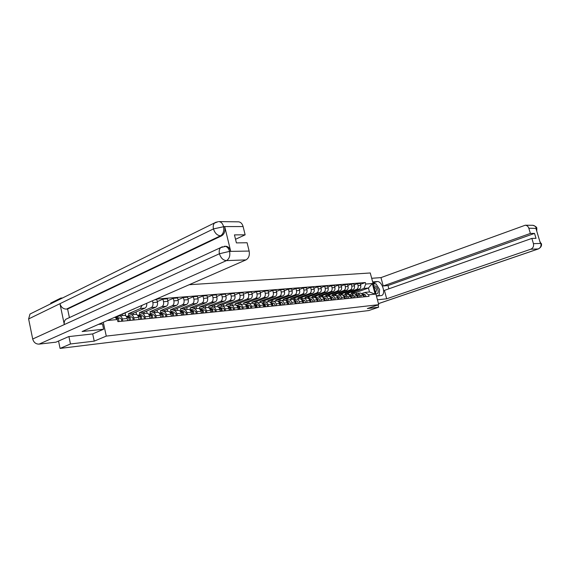 <?xml version="1.0" encoding="UTF-8"?>
<svg xmlns="http://www.w3.org/2000/svg" width="570" height="570" viewBox="0 0 570 570"><rect width="100%" height="100%" fill="white"/><g stroke="black" fill="none" stroke-linecap="round" stroke-linejoin="round"><path stroke-width="0.85" d="M62.636 297.953L60.855 298.074L50.68 303.105L50.816 303.781M68.92 336.578L70.473 343.974L60.078 348.413L368.754 310.557L378.644 307.209L367.358 308.555L378.736 304.672L370.265 272.973L189.183 284.722M70.473 343.974L94.228 341.138L106.276 336.101L378.736 304.672M58.553 341.038L60.078 348.413M60.855 298.074L60.997 298.766M378.644 307.209L378.031 304.914M348.12 294.255L347.864 293.272L359.15 289.19C360.525 288.491 361.052 287.223 360.717 285.378L360.204 283.418L357.561 283.625L358.081 285.591C358.416 287.451 357.889 288.726 356.507 289.425L345.213 293.522L345.47 294.498M360.717 295.552L363.346 295.288L360.703 293.058L358.067 293.308L360.717 295.552L361.131 297.134M363.346 295.288L363.767 296.863M354.184 284.872L357.561 283.625M342.485 295.018L342.128 293.65M355.837 294.042L358.067 293.308M341.815 294.868L341.558 293.863L352.873 289.745C354.255 289.04 354.782 287.757 354.454 285.898L353.927 283.917L351.241 284.131L351.761 286.119C352.096 287.985 351.569 289.275 350.187 289.98L338.851 294.113L339.107 295.103M357.511 297.497L357.091 295.908L354.44 293.657L351.747 293.906L354.412 296.172L354.832 297.768M347.793 285.406L351.241 284.131M336.158 295.794L335.751 294.227M349.474 294.654L351.747 293.906M335.402 295.517L335.124 294.462L346.482 290.308C347.871 289.603 348.398 288.306 348.063 286.425L347.536 284.43L344.793 284.644L345.32 286.653C345.655 288.541 345.128 289.838 343.738 290.55L332.367 294.719L332.623 295.716M351.134 298.139L350.714 296.535L348.049 294.255L345.313 294.519L347.978 296.799L348.405 298.416M341.28 285.948L344.793 284.644M330.059 296.429L329.253 294.818M342.983 295.288L345.313 294.519M328.862 296.215L328.569 295.068L339.962 290.885C341.359 290.173 341.886 288.862 341.544 286.966L341.017 284.943L338.224 285.171L338.751 287.195C339.093 289.104 338.559 290.415 337.162 291.127L325.755 295.331L326.019 296.336M344.636 298.794L344.216 297.169C343.717 295.638 342.827 294.875 341.537 294.875L338.744 295.139C340.041 295.139 340.931 295.908 341.43 297.447L341.85 299.072M334.64 286.503L338.224 285.171M323.055 297.063L322.627 295.417M336.364 295.93L338.744 295.139M322.214 296.956L321.886 295.688L333.315 291.469C334.711 290.75 335.245 289.432 334.904 287.515L334.376 285.477L331.526 285.705L332.054 287.75C332.395 289.674 331.868 290.999 330.465 291.726L319.022 295.958L319.278 296.977M338.01 299.464L337.59 297.825C337.091 296.272 336.193 295.502 334.904 295.502L332.054 295.766C333.35 295.773 334.248 296.55 334.747 298.103L335.167 299.749M327.871 287.073L331.526 285.705M315.474 297.782L316.3 297.718L315.88 296.022M329.617 296.585L332.054 295.766M315.438 297.761L315.075 296.322L326.539 292.068C327.942 291.341 328.47 290.009 328.135 288.071L327.6 286.019L324.693 286.247L325.228 288.313C325.57 290.258 325.035 291.598 323.632 292.325L312.146 296.592L312.41 297.626M331.256 300.141L330.828 298.488C330.329 296.927 329.432 296.144 328.128 296.136L325.228 296.414C326.524 296.414 327.422 297.205 327.928 298.773L328.356 300.433M320.967 287.658L324.693 286.247M309.417 298.31L308.997 296.642M322.727 297.255L325.228 296.414M308.498 298.445L308.128 296.97L319.628 292.681C321.031 291.947 321.565 290.6 321.224 288.648L320.689 286.567L317.718 286.803L318.26 288.89C318.602 290.857 318.067 292.211 316.656 292.944L305.142 297.248L305.406 298.288M324.358 300.839L323.931 299.165C323.432 297.583 322.527 296.792 321.224 296.792L318.26 297.07C319.563 297.077 320.468 297.868 320.974 299.457L321.402 301.138M313.92 288.249L317.718 286.803M302.392 298.915L301.972 297.276M315.702 297.939L318.26 297.07M301.416 299.122L301.038 297.626L312.574 293.308C313.985 292.567 314.519 291.206 314.17 289.232L313.635 287.13L310.607 287.373L311.149 289.482C311.491 291.469 310.956 292.83 309.546 293.571L297.996 297.911L298.26 298.958M317.326 301.544L316.892 299.856C316.393 298.26 315.488 297.462 314.177 297.454L311.156 297.747C312.46 297.747 313.372 298.552 313.878 300.155L314.305 301.851M306.731 288.855L310.607 287.373M295.217 299.528L294.811 297.925M308.534 298.637L311.156 297.747M294.184 299.806L293.807 298.302L305.377 293.942C306.788 293.194 307.323 291.826 306.981 289.824L306.439 287.708L303.347 287.95L303.888 290.08C304.238 292.089 303.703 293.464 302.285 294.213L290.707 298.587L290.971 299.649M310.151 302.271L309.717 300.561C309.211 298.951 308.299 298.139 306.988 298.139L303.903 298.431C305.214 298.431 306.126 299.243 306.632 300.867L307.066 302.577M299.392 289.467L303.347 287.95M287.907 300.155L287.508 298.58M301.216 299.357L303.903 298.431M286.81 300.511L286.432 298.986L298.032 294.59C299.45 293.835 299.984 292.453 299.635 290.436L299.093 288.292L295.937 288.541L296.486 290.693C296.835 292.724 296.3 294.113 294.875 294.868L283.262 299.279L283.532 300.354M302.82 303.005L302.385 301.281C301.879 299.656 300.967 298.837 299.649 298.83L296.5 299.129C297.818 299.136 298.73 299.955 299.236 301.594L299.678 303.326M291.897 290.102L295.937 288.541M280.44 300.789L280.055 299.25M293.75 300.084L296.5 299.129M278.01 301.345L279.3 301.224L278.901 299.685L290.529 295.253C291.954 294.49 292.488 293.094 292.139 291.056L291.591 288.89L288.37 289.147L288.919 291.32C289.275 293.372 288.733 294.776 287.309 295.538L275.666 299.991L275.937 301.074M295.346 303.76L294.904 302.022C294.391 300.369 293.479 299.542 292.161 299.535L288.94 299.841C290.258 299.849 291.177 300.682 291.69 302.335L292.132 304.081M284.252 290.75L288.37 289.147M270.38 302.371L272.816 301.437L272.446 299.927M286.126 300.825L288.94 299.841M271.584 301.908L271.213 300.404L282.87 295.93C284.302 295.16 284.836 293.75 284.487 291.69L283.938 289.496L280.647 289.76L281.195 291.961C281.552 294.027 281.017 295.452 279.585 296.222L267.914 300.711L268.185 301.801M287.708 304.53L287.266 302.77C286.746 301.103 285.834 300.269 284.508 300.262L281.224 300.568C282.549 300.582 283.468 301.416 283.981 303.09L284.423 304.857M276.436 291.405L280.647 289.76M265.043 302.114L264.68 300.625M278.338 301.587L281.224 300.568M263.725 302.599L263.368 301.131L275.054 296.621C276.486 295.844 277.02 294.419 276.664 292.332L276.115 290.123L272.759 290.387L273.308 292.61C273.664 294.704 273.13 296.144 271.698 296.92L259.998 301.445L260.269 302.549M279.906 305.313L279.457 303.539C278.944 301.851 278.025 301.01 276.692 300.996L273.336 301.316C274.669 301.323 275.588 302.178 276.108 303.867L276.55 305.655M268.456 292.082L272.759 290.387M257.113 302.848L256.742 301.338M272.816 301.437L273.336 301.316M255.702 303.297L255.353 301.879L267.066 297.326C268.498 296.543 269.04 295.103 268.684 292.994L268.128 290.757L264.694 291.035L265.25 293.279C265.606 295.395 265.071 296.849 263.632 297.633L251.912 302.2L252.182 303.318M271.933 306.118L271.484 304.323C270.971 302.62 270.045 301.765 268.712 301.751L265.285 302.079C266.618 302.086 267.544 302.948 268.064 304.658L268.506 306.461M260.298 292.773L264.694 291.035M249.026 303.611L248.648 302.057M262.25 303.162L265.285 302.079M247.501 304.01L247.166 302.642L258.901 298.046C260.34 297.262 260.882 295.802 260.519 293.671L259.963 291.413L256.457 291.69L257.013 293.963C257.376 296.101 256.835 297.568 255.396 298.359L243.647 302.969L243.924 304.109M263.789 306.938L263.34 305.121C262.82 303.397 261.894 302.535 260.561 302.52L257.056 302.855C258.388 302.87 259.314 303.739 259.842 305.463L260.291 307.294M251.969 293.479L256.457 291.69M240.754 304.394L240.369 302.798M253.935 303.981L257.056 302.855M239.122 304.743L238.802 303.418L250.565 298.787C252.004 297.989 252.546 296.514 252.182 294.362L251.619 292.075L248.036 292.36L248.598 294.661C248.962 296.82 248.42 298.302 246.981 299.1L235.203 303.753L235.495 304.964M255.46 307.779L255.011 305.94C254.491 304.202 253.557 303.326 252.225 303.311L248.641 303.653C249.981 303.66 250.914 304.544 251.434 306.29L251.883 308.142M243.447 294.206L248.036 292.36M232.311 305.192L231.919 303.554M245.442 304.815L248.641 303.653M230.558 305.484L230.252 304.209L242.036 299.535C243.476 298.737 244.017 297.248 243.654 295.068L243.091 292.752L239.429 293.044L239.991 295.374C240.355 297.561 239.813 299.058 238.367 299.863L226.575 304.551L226.896 305.891M246.953 308.634L246.504 306.774C245.976 305.014 245.043 304.131 243.704 304.116L240.041 304.466C241.381 304.48 242.314 305.37 242.841 307.137L243.297 309.004M234.733 294.947L239.429 293.044M223.675 306.012L223.276 304.323M236.757 305.67L240.041 304.466M221.801 306.24L221.516 305.021L233.315 300.312C234.762 299.499 235.303 297.989 234.94 295.787L234.37 293.45L230.622 293.75L231.192 296.101C231.555 298.31 231.014 299.827 229.567 300.639L217.761 305.37L218.125 306.916M238.253 309.51L237.797 307.629C237.27 305.848 236.336 304.957 234.99 304.943L231.249 305.292C232.589 305.306 233.522 306.211 234.056 308L234.512 309.888M225.82 295.709L230.622 293.75M214.854 306.845L214.441 305.107M227.872 306.546L231.249 305.292M212.859 307.038L212.582 305.855L224.402 301.095C225.848 300.276 226.39 298.751 226.019 296.528L225.449 294.163L221.616 294.469L222.186 296.842C222.557 299.086 222.015 300.611 220.569 301.437L208.741 306.211L209.169 308.021M229.347 310.408L228.891 308.505C228.363 306.703 227.423 305.798 226.083 305.784L222.25 306.147C223.597 306.161 224.53 307.073 225.065 308.883L225.52 310.793M216.707 296.486L221.616 294.469M205.834 307.693L205.407 305.905M218.78 307.437L222.25 306.147M203.725 307.893L203.44 306.703L215.275 301.901C216.728 301.074 217.27 299.535 216.899 297.284L216.329 294.889L212.403 295.203L212.973 297.611C213.344 299.87 212.802 301.416 211.356 302.25L199.514 307.073L199.935 308.869M220.241 311.327L219.785 309.403C219.251 307.579 218.31 306.66 216.963 306.646L213.045 307.016C214.391 307.031 215.332 307.957 215.866 309.788L216.322 311.719M207.38 297.284L212.403 295.203M196.6 308.57L196.173 306.724M209.482 308.356L213.045 307.016M194.377 308.776L194.092 307.572L205.941 302.727C207.394 301.893 207.936 300.333 207.566 298.053L206.988 295.631L202.977 295.951L203.547 298.388C203.917 300.682 203.383 302.243 201.93 303.083L190.074 307.95L190.494 309.738M210.921 312.267L210.458 310.315C209.924 308.477 208.983 307.543 207.637 307.522L203.625 307.907C204.972 307.921 205.912 308.862 206.454 310.714L206.91 312.666M197.833 298.103L202.977 295.951M187.16 309.46L186.725 307.558M199.956 309.296L203.625 307.907M184.815 309.681L184.53 308.463L196.386 303.575C197.84 302.727 198.381 301.152 198.004 298.844L197.434 296.393L193.323 296.721L193.9 299.186C194.27 301.509 193.729 303.09 192.275 303.938L180.419 308.847L180.825 310.629M201.381 313.229L200.918 311.256C200.384 309.389 199.436 308.448 198.089 308.427L193.978 308.812C195.332 308.833 196.272 309.781 196.814 311.662L197.277 313.642M188.057 298.944L193.323 296.721M177.505 310.372L177.049 308.413M190.209 310.265L193.978 308.812M175.026 310.607L174.741 309.375L186.604 304.437C188.064 303.582 188.599 301.993 188.221 299.656L187.644 297.177L183.433 297.512L184.01 300.005C184.388 302.349 183.854 303.953 182.4 304.808L170.53 309.767L170.936 311.548M191.613 314.213L191.149 312.218C190.608 310.329 189.66 309.375 188.314 309.353L184.103 309.745C185.457 309.774 186.404 310.728 186.939 312.631L187.409 314.633M178.047 299.806L183.433 297.512M167.616 311.305L167.153 309.282M180.227 311.256L184.103 309.745M165.001 311.555L164.723 310.308L176.586 305.32C178.047 304.458 178.581 302.848 178.203 300.49L177.626 297.975L173.309 298.317L173.893 300.846C174.27 303.219 173.736 304.836 172.275 305.705L160.405 310.707L160.811 312.495M181.602 315.217L181.139 313.201C180.597 311.284 179.65 310.322 178.296 310.294L173.985 310.707C175.346 310.728 176.294 311.697 176.828 313.621L177.299 315.652M167.794 300.689L173.309 298.317M157.491 312.26L157.021 310.173M170.067 312.239L173.985 310.707M154.741 312.524L154.456 311.263L166.326 306.233C167.779 305.356 168.321 303.724 167.936 301.338L167.359 298.794L162.935 299.15L163.519 301.701C163.904 304.109 163.362 305.748 161.909 306.617L150.038 311.669L150.444 313.479M171.356 316.25L170.886 314.205C170.345 312.274 169.397 311.291 168.043 311.263L163.626 311.683C164.979 311.712 165.927 312.695 166.469 314.64L166.939 316.699M157.284 301.601L162.935 299.15M147.138 313.286L146.64 311.085M159.7 313.236L163.626 311.683M144.231 313.514L143.946 312.239L155.81 307.159C157.263 306.282 157.804 304.629 157.42 302.207L156.835 299.635L154.677 299.806M160.847 317.312L160.377 315.238C159.835 313.279 158.888 312.289 157.527 312.26L153.002 312.688C154.356 312.716 155.311 313.714 155.852 315.687L156.323 317.768M152.482 300.768L152.888 302.584C153.273 305.014 152.739 306.674 151.285 307.558L139.415 312.659L139.828 314.49M136.558 314.462L136.009 312.011M149.084 314.255L153.002 312.688M133.458 314.533L133.173 313.236L145.029 308.113C146.433 307.273 146.982 305.67 146.675 303.304M150.081 318.395L149.604 316.3C149.062 314.312 148.107 313.308 146.754 313.279L142.115 313.714C143.469 313.742 144.424 314.761 144.965 316.756L145.443 318.865M142.13 305.292L140.391 308.52L128.535 313.671L128.941 315.524L127.117 316.329M125.749 315.858L125.115 312.959M138.197 315.296L142.115 313.714M122.415 315.573L122.13 314.269L134.741 308.52M139.03 319.506L138.56 317.383C138.011 315.374 137.064 314.355 135.71 314.319L130.95 314.768C132.304 314.804 133.252 315.83 133.8 317.853L134.278 319.991M127.032 316.364L130.95 314.768M117.655 315.987L117.769 316.507M127.701 320.654L127.231 318.495C126.683 316.457 125.728 315.424 124.374 315.388L119.493 315.851C120.847 315.887 121.795 316.927 122.343 318.979L122.821 321.145M115.575 317.469L119.493 315.851M122.13 314.269L121.453 314.327M133.173 313.236L128.535 313.671M143.946 312.239L139.415 312.659M154.456 311.263L150.038 311.669M164.723 310.308L160.405 310.707M174.741 309.375L170.53 309.767M184.53 308.463L180.419 308.847M194.092 307.572L190.074 307.95M203.44 306.703L199.514 307.073M212.582 305.855L208.741 306.211M221.516 305.021L217.761 305.37M230.252 304.209L226.575 304.551M238.802 303.418L235.203 303.753M247.166 302.642L243.647 302.969M255.353 301.879L251.912 302.2M263.368 301.131L259.998 301.445M271.213 300.404L267.914 300.711M278.901 299.685L275.666 299.991M286.432 298.986L283.262 299.279M293.807 298.302L290.707 298.587M301.038 297.626L297.996 297.911M308.128 296.97L305.142 297.248M315.075 296.322L312.146 296.592M321.886 295.688L319.022 295.958M328.569 295.068L325.755 295.331M335.124 294.462L332.367 294.719M341.558 293.863L338.851 294.113M347.864 293.272L345.213 293.522M356.336 293.863L355.986 292.517L368.434 288.035L363.938 288.427L351.455 292.937L351.711 293.913M355.986 292.517L351.455 292.937M362.085 293.436L364.992 292.396L369.481 291.975L368.434 288.035L372.296 283.525L375.146 294.184L368.619 294.825L364.992 292.396M114.826 317.226L117.427 319.535L117.89 321.637L369.018 296.336L368.619 294.825M117.427 319.535L107.26 320.532M363.938 288.427L365.755 284.052L365.356 282.549L156.358 299.072M365.755 284.052L372.296 283.525M103.284 322.271L106.276 336.101M92.682 333.906L94.228 341.138M360.447 284.352L365.356 282.549M348.705 294.305L348.384 293.087M375.146 294.184L369.481 291.975M363.076 294.583L364.031 296.842M362.99 294.419L363.461 294.455L364.7 296.77M362.819 294.156L364.886 294.32L366.118 296.628M349.332 294.569L349.695 294.576M356.813 295.174L357.803 297.469M349.524 294.569L349.88 294.505M356.727 295.018L357.24 295.06L358.487 297.397M356.556 294.747L358.687 294.918L359.934 297.255M342.819 295.182L343.275 295.182M350.429 295.787L351.448 298.11M350.351 295.631L350.899 295.673L352.146 298.039M350.172 295.353L352.374 295.531L353.621 297.889M376.457 296.144L381.53 295.545C386.282 294.12 382.078 280.81 377.126 281.559L372.652 281.915M377.433 299.791L386.674 298.801L384.415 290.394L531.867 238.403L533.434 243.647L540.873 243.447L540.396 243.29L535.935 228.42L536.384 228.349M531.867 238.403L536.014 238.345L534.539 233.401L387.992 285.556L388.875 288.826M387.992 285.556L383.225 285.969L380.974 277.611L525.276 225.214C527.022 225.435 528.198 226.433 528.817 228.207L530.378 233.422L383.225 285.969M371.683 278.288L380.974 277.611M386.674 298.801L530.748 249.225C533.064 248.149 533.955 246.29 533.434 243.647M534.539 233.401L530.378 233.422M379.136 295.26L379.478 290.743M378.758 288.199L376.457 284.587M375.644 283.874L373.129 283.012L377.126 281.559M375.53 283.889L373.215 284.024M376.449 296.108L378.744 295.652M539.897 241.609L540.823 243.276M539.776 241.224L540.901 243.376M532.309 225.292L532.8 225.3C535.65 226.24 536.99 227.287 536.812 228.442L528.817 228.207M103.633 329.218L82.101 331.533L245.984 259.892L226.447 260.618L39.081 344.123L55.967 342.171L68.678 336.606L92.611 333.942L103.633 329.218L102.507 323.981L98.425 324.394M238.103 221.83L238.709 221.837C240.839 222.179 242.307 223.754 243.105 226.561L245.143 234.833L235.524 239.3M39.081 344.123C35.846 344.145 33.723 342.442 32.697 339.015L64.317 324.572C63.94 322.328 64.474 320.547 65.921 319.214L68.015 318.245M225.471 246.276L225.948 246.268C228.235 246.539 229.817 248.207 230.693 251.256L224.744 226.739C225.449 231.014 224.409 234.042 221.623 235.83L67.602 309.018L66.448 309.111C63.206 309.018 61.04 307.216 59.95 303.689L28.621 318.943L32.697 339.015M28.621 318.943L29.996 314.041L32.326 312.894M221.623 235.83L220.462 235.838C217.163 235.439 214.826 233.13 213.465 228.912L59.95 303.689L64.317 324.572L219.429 253.743L229.432 251.406L249.14 251.064C249.845 255.267 248.791 258.21 245.984 259.892M245.143 234.833L234.448 234.89L236.408 242.906L247.088 242.742L249.14 251.064M67.602 309.018L69.412 317.604M66.448 309.111L220.462 235.838C223.176 234.142 224.217 231.114 223.583 226.732L224.744 226.739M218.296 221.616L214.441 223.119C213.251 224.523 212.931 226.454 213.465 228.912L223.583 226.732M375.837 293.828C377.789 294.084 378.501 292.688 377.967 289.638C376.877 286.646 375.473 285.442 373.756 286.033M375.58 292.866L376.592 289.923C376.015 288.192 375.181 287.323 374.091 287.301M373.229 284.074L375.986 283.846L379.577 289.489L379.114 295.517L376.364 295.794M377.832 295.965L379.114 295.517M343.924 296.407L344.978 298.758M343.838 296.25L344.437 296.3L345.691 298.687M343.66 295.972L345.94 296.158L347.194 298.538M337.29 297.041L338.381 299.421M338.409 298.345L338.466 298.865M329.474 296.493L330.115 296.4M337.205 296.885L337.846 296.942L339.1 299.35M337.02 296.599L339.378 296.792L340.632 299.2M322.513 297.113L323.247 297.07M330.522 297.683L331.647 300.105M331.662 298.944L331.733 299.613M330.443 297.533L331.12 297.59L332.388 300.027M330.251 297.234L332.688 297.44L333.949 299.87M323.618 298.345L324.779 300.796M324.779 299.564L324.857 300.362M323.539 298.195L324.266 298.26L325.534 300.718M323.34 297.889L325.862 298.103L327.13 300.561M308.285 298.466L309.211 298.388M316.578 299.022L317.775 301.502M317.761 300.212L317.853 301.117M316.5 298.872L317.269 298.937L318.544 301.423M316.293 298.552L318.894 298.78L320.169 301.259M300.953 299.165L301.972 299.072M309.396 299.713L310.629 302.221M310.6 300.875L310.7 301.879M309.31 299.556L310.13 299.628L311.412 302.143M309.097 299.236L311.79 299.471L313.072 301.972M293.464 299.877L294.583 299.77M302.057 300.411L303.333 302.955M303.29 301.551L303.397 302.649M301.972 300.255L302.848 300.333L304.138 302.877M301.758 299.927L304.544 300.169L305.826 302.706M285.819 300.604L287.024 300.49M294.59 301.138L295.887 303.703M285.933 300.675L286.411 300.718M295.83 302.257L295.944 303.432M294.483 300.974L295.41 301.06L296.706 303.625M294.262 300.632L297.141 300.889L298.431 303.447M286.981 301.872L288.285 304.473M278.075 301.387L278.709 301.445M288.213 302.976L288.334 304.23M286.838 301.701L287.822 301.794L289.118 304.387M286.61 301.352L289.589 301.623L290.885 304.209M270.059 302.121L270.843 302.193M279.214 302.627L280.518 305.256M280.433 303.71L280.561 305.043M279.029 302.449L280.07 302.549L281.373 305.171M278.787 302.086L281.872 302.371L283.176 304.986M263.354 302.741L261.879 302.877L262.806 302.948M271.142 303.39L272.581 306.054M272.488 304.466L272.624 305.869M271.049 303.212L272.147 303.311L273.458 305.969M270.8 302.834L273.992 303.133L275.296 305.777M253.55 303.675L254.598 303.724M262.991 304.166L263.162 304.188C264.245 304.53 264.68 305.42 264.473 306.867M264.366 305.235L264.516 306.71M262.891 303.988L264.053 304.102C265.136 304.437 265.57 305.335 265.371 306.781M262.635 303.596L265.941 303.917C267.017 304.259 267.458 305.149 267.252 306.589M245.043 304.487L246.212 304.515M254.655 304.971L254.876 304.993C255.959 305.335 256.393 306.24 256.194 307.707M256.072 306.033L256.222 307.572M254.555 304.779L255.787 304.9C256.87 305.249 257.305 306.154 257.106 307.615M254.291 304.38L257.711 304.715C258.794 305.057 259.229 305.962 259.022 307.422M236.358 305.335L237.633 305.328M246.14 305.784L246.397 305.812C247.487 306.161 247.929 307.08 247.722 308.555M247.594 306.845L247.751 308.441M246.033 305.591L247.33 305.719C248.42 306.069 248.862 306.988 248.655 308.463M245.763 305.178L249.297 305.527C250.387 305.883 250.829 306.795 250.622 308.263M227.48 306.204L228.862 306.154M237.426 306.624L237.733 306.653C238.823 307.009 239.265 307.935 239.065 309.432M238.923 307.679L239.087 309.339M237.32 306.425L238.688 306.56C239.778 306.916 240.219 307.843 240.013 309.332M237.042 305.997L240.697 306.368C241.787 306.717 242.229 307.643 242.029 309.132M218.41 307.102L219.892 306.995M228.52 307.472L228.876 307.515C229.966 307.871 230.408 308.812 230.202 310.322M230.059 308.527L230.223 310.251M228.406 307.266L229.853 307.415C230.943 307.779 231.384 308.712 231.178 310.222M228.114 306.831L231.905 307.216C232.995 307.579 233.444 308.512 233.237 310.016M209.14 308.035L210.722 307.857M219.407 308.349L219.806 308.391C220.904 308.755 221.345 309.709 221.146 311.234M220.989 309.403L221.16 311.177M219.286 308.135L220.804 308.292C221.901 308.662 222.343 309.61 222.143 311.135M218.987 307.679L222.913 308.092C224.003 308.456 224.452 309.396 224.245 310.921M199.657 308.997L201.331 308.74M210.073 309.239L210.53 309.289C211.627 309.66 212.076 310.621 211.876 312.168M211.705 310.301L211.883 312.132M209.96 309.018L211.556 309.189C212.653 309.56 213.094 310.522 212.895 312.068M209.639 308.548L213.707 308.983C214.805 309.353 215.253 310.308 215.047 311.847M189.953 309.995L191.719 309.645M200.526 310.158L201.039 310.215C202.136 310.593 202.585 311.562 202.386 313.13M202.208 311.22L202.386 313.101M200.405 309.93L202.086 310.108C203.184 310.486 203.633 311.455 203.426 313.023M200.077 309.439L204.288 309.895C205.385 310.272 205.834 311.241 205.635 312.802M180.027 311.028L181.88 310.572M190.751 311.092L191.32 311.156C192.418 311.541 192.867 312.524 192.667 314.106L192.482 312.161M190.622 310.857L192.389 311.049C193.487 311.434 193.935 312.417 193.736 313.999M190.28 310.351L194.648 310.835C195.745 311.213 196.194 312.189 195.994 313.771M169.86 312.103L171.805 311.519M180.733 312.046L181.367 312.118C182.464 312.51 182.913 313.507 182.714 315.11L182.528 313.13M180.605 311.804L182.464 312.018C183.561 312.403 184.01 313.4 183.811 314.996M180.241 311.277L184.773 311.79C185.877 312.175 186.326 313.165 186.119 314.761M159.472 313.208L161.481 312.488M170.473 313.03L171.164 313.108C172.268 313.507 172.717 314.512 172.518 316.136M172.325 314.127L172.553 316.129M170.337 312.773L172.29 313.001C173.394 313.393 173.843 314.405 173.643 316.022M169.96 312.232L174.662 312.773C175.76 313.165 176.215 314.17 176.009 315.78M148.934 314.234L150.907 313.479M159.956 314.034L160.719 314.127C161.823 314.526 162.272 315.545 162.072 317.184M161.873 315.146L162.137 317.184M159.814 313.771L161.866 314.013C162.97 314.412 163.426 315.431 163.227 317.07M159.429 313.201L164.295 313.778C165.4 314.177 165.849 315.189 165.656 316.827M138.139 315.288L140.056 314.498M149.176 315.06L150.01 315.16C151.114 315.573 151.563 316.607 151.371 318.267M151.164 316.193L151.456 318.26M149.034 314.79L151.185 315.046C152.29 315.452 152.746 316.485 152.546 318.145M148.62 314.198L153.679 314.811C154.776 315.21 155.232 316.243 155.033 317.896M138.125 316.115L139.023 316.229C140.127 316.642 140.583 317.69 140.391 319.371M140.177 317.262L140.505 319.357M137.969 315.83L140.234 316.115C141.339 316.521 141.795 317.568 141.595 319.25M137.541 315.217L142.785 315.865C143.889 316.272 144.345 317.319 144.153 318.993M115.874 317.333L117.513 316.621M126.782 317.198L127.766 317.319C128.87 317.739 129.319 318.801 129.126 320.504M128.913 318.359L129.276 320.49M126.626 316.899L129.005 317.198C130.11 317.618 130.566 318.68 130.366 320.383M126.17 316.257L131.62 316.948C132.725 317.362 133.18 318.423 132.988 320.119M116.209 318.445L117.335 319.449M117.52 319.941L117.605 320.354M117.384 319.492L117.876 321.565M115.817 318.103L117.484 318.317C118.581 318.744 119.037 319.82 118.845 321.544M115.012 317.39L120.163 318.06C121.267 318.48 121.724 319.556 121.531 321.273M133.302 309.147L133.978 309.09M140.391 308.52L145.029 308.113M151.285 307.558L155.81 307.159M161.909 306.617L166.326 306.233M172.275 305.705L176.586 305.32M182.4 304.808L186.604 304.437M192.275 303.938L196.386 303.575M201.93 303.083L205.941 302.727M211.356 302.25L215.275 301.901M220.569 301.437L224.402 301.095M229.567 300.639L233.315 300.312M238.367 299.863L242.036 299.535M246.981 299.1L250.565 298.787M255.396 298.359L258.901 298.046M263.632 297.633L267.066 297.326M271.698 296.92L275.054 296.621M279.585 296.222L282.87 295.93M287.309 295.538L290.529 295.253M294.875 294.868L298.032 294.59M302.285 294.213L305.377 293.942M309.546 293.571L312.574 293.308M316.656 292.944L319.628 292.681M323.632 292.325L326.539 292.068M330.465 291.726L333.315 291.469M337.162 291.127L339.962 290.885M343.738 290.55L346.482 290.308M350.187 289.98L352.873 289.745M356.507 289.425L359.15 289.19M133.8 317.853L138.56 317.383M144.965 316.756L149.604 316.3M155.852 315.687L160.377 315.238M166.469 314.64L170.886 314.205M176.828 313.621L181.139 313.201M186.939 312.631L191.149 312.218M196.814 311.662L200.918 311.256M206.454 310.714L210.458 310.315M215.866 309.788L219.785 309.403M225.065 308.883L228.891 308.505M234.056 308L237.797 307.629M242.841 307.137L246.504 306.774M251.434 306.29L255.011 305.94M259.842 305.463L263.34 305.121M268.064 304.658L271.484 304.323M276.108 303.867L279.457 303.539M283.981 303.09L287.266 302.77M291.69 302.335L294.904 302.022M299.236 301.594L302.385 301.281M306.632 300.867L309.717 300.561M313.878 300.155L316.892 299.856M320.974 299.457L323.931 299.165M327.928 298.773L330.828 298.488M334.747 298.103L337.59 297.825M341.43 297.447L344.216 297.169M347.978 296.799L350.714 296.535M354.412 296.172L357.091 295.908M122.343 318.979L127.231 318.495M152.888 302.584L157.42 302.207M163.519 301.701L167.936 301.338M173.893 300.846L178.203 300.49M184.01 300.005L188.221 299.656M193.9 299.186L198.004 298.844M203.547 298.388L207.566 298.053M212.973 297.611L216.899 297.284M222.186 296.842L226.019 296.528M231.192 296.101L234.94 295.787M239.991 295.374L243.654 295.068M248.598 294.661L252.182 294.362M257.013 293.963L260.519 293.671M265.25 293.279L268.684 292.994M273.308 292.61L276.664 292.332M281.195 291.961L284.487 291.69M288.919 291.32L292.139 291.056M296.486 290.693L299.635 290.436M303.888 290.08L306.981 289.824M311.149 289.482L314.17 289.232M318.26 288.89L321.224 288.648M325.228 288.313L328.135 288.071M332.054 287.75L334.904 287.515M338.751 287.195L341.544 286.966M345.32 286.653L348.063 286.425M351.761 286.119L354.454 285.898M358.081 285.591L360.717 285.378M364.886 294.32L363.461 294.455M358.687 294.918L357.24 295.06M343.24 295.182L342.869 295.217M352.374 295.531L350.899 295.673M378.452 303.618L538.215 248.947L530.748 249.225M541.315 243.433C542.013 245.549 541.065 247.373 538.465 248.898L538.215 248.947C540.503 247.886 541.393 246.055 540.873 243.447M525.276 225.214L532.8 225.3C534.532 225.52 535.7 226.504 536.313 228.249M536.52 230.351L536.363 228.42M230.693 251.256L229.439 251.406M243.105 226.561L223.419 226.568M229.603 251.577C230.316 255.887 229.268 258.901 226.447 260.618C223.134 260.312 220.797 258.018 219.429 253.743C218.88 251.078 219.293 249.033 220.661 247.608L222.35 246.717M29.996 314.041L216.336 222.043M238.709 221.837L219.087 221.602C221.231 221.958 222.706 223.575 223.511 226.447M224.181 246.311L224.787 246.29C227.017 246.475 228.599 248.142 229.532 251.285M345.94 296.158L344.437 296.3M339.378 296.792L337.846 296.942M323.19 297.091L322.57 297.148M332.688 297.44L331.12 297.59M316.215 297.754L315.531 297.818M325.862 298.103L324.266 298.26M309.104 298.431L308.341 298.502M318.894 298.78L317.269 298.937M301.844 299.122L301.01 299.2M311.79 299.471L310.13 299.628M294.441 299.827L293.522 299.913M304.544 300.169L302.848 300.333M286.874 300.547L285.876 300.639M297.141 300.889L295.41 301.06M279.15 301.281L278.067 301.38M289.589 301.623L287.822 301.794M271.263 302.029L270.209 302.129M281.872 302.371L280.07 302.549M263.205 302.798L262.207 302.891M273.992 303.133L272.147 303.311M254.968 303.582L254.042 303.668M265.941 303.917L264.053 304.102M246.554 304.38L245.691 304.466M257.711 304.715L255.787 304.9M237.946 305.199L237.156 305.278M249.297 305.527L247.33 305.719M229.147 306.04L228.435 306.104M240.697 306.368L238.688 306.56M220.148 306.895L219.514 306.959M231.905 307.216L229.853 307.415M210.936 307.772L210.387 307.821M219.806 308.391L219.443 308.427M222.913 308.092L220.804 308.292M201.516 308.669L201.046 308.712M210.53 309.289L210.116 309.332M213.707 308.983L211.556 309.189M191.869 309.588L191.492 309.624M201.039 310.215L200.576 310.258M204.288 309.895L202.086 310.108M191.32 311.156L190.8 311.206M194.648 310.835L192.389 311.049M181.367 312.118L180.797 312.175M184.773 311.79L182.464 312.018M171.164 313.108L170.537 313.172M174.662 312.773L172.29 313.001M160.719 314.127L160.028 314.191M164.295 313.778L161.866 314.013M150.01 315.16L149.255 315.238M153.679 314.811L151.185 315.046M139.023 316.229L138.211 316.307M142.785 315.865L140.234 316.115M127.766 317.319L126.882 317.405M131.62 316.948L129.005 317.198M120.163 318.06L117.484 318.317M538.465 248.898L378.466 303.646M536.812 228.442L536.755 231.142M225.948 246.268L220.661 247.608L65.921 319.221M271.413 301.972L270.03 302.107M255.118 303.525L253.593 303.668M246.703 304.323L245.243 304.458M238.096 305.142L236.707 305.271M229.304 305.976L227.986 306.104M220.298 306.831L219.058 306.952M211.092 307.707L209.938 307.821M201.673 308.605L200.597 308.712M192.026 309.524L191.043 309.617M182.151 310.465L181.26 310.55M172.033 311.427L171.242 311.498M161.666 312.41L160.982 312.474M151.043 313.422L150.473 313.479M140.156 314.455L139.7 314.505"/></g></svg>

